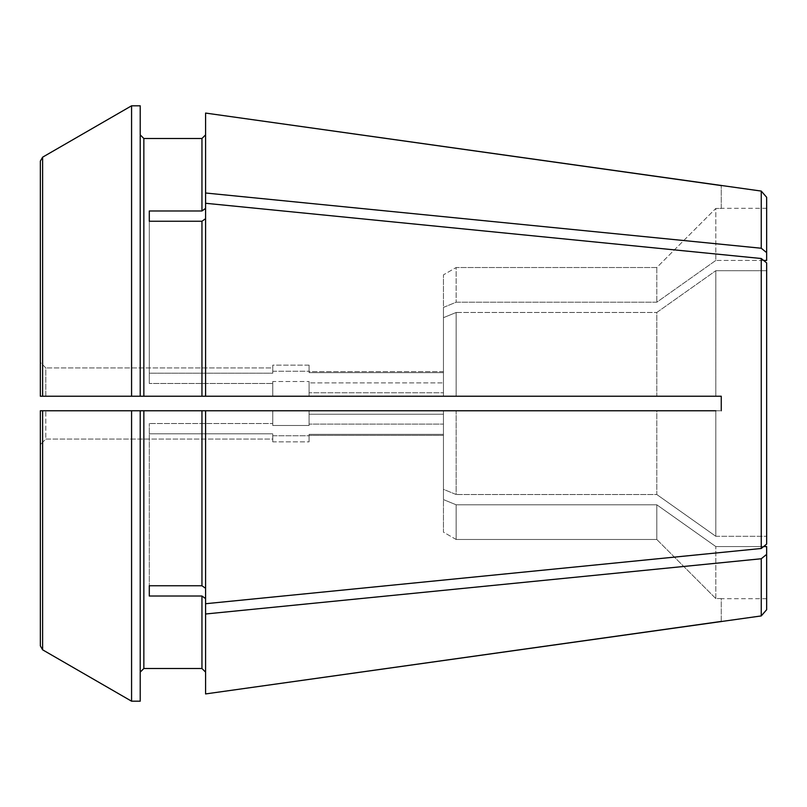 <?xml version="1.0" encoding="UTF-8"?>
<svg xmlns="http://www.w3.org/2000/svg" width="807" height="807" viewBox="0 0 807 807"><rect width="100%" height="100%" fill="white"/><g stroke="black" fill="none" stroke-linecap="round" stroke-linejoin="round"><path stroke-width="0.61" stroke-dasharray="4.04 3.03" d="M140.216 410.763L140.216 701.192L131.571 701.192L131.571 410.763L721.256 410.763L721.256 396.237L205.583 396.237L205.583 203.273L205.583 396.237L201.952 396.237L721.256 396.237L721.256 410.763L140.216 410.763L140.216 701.192L140.216 410.763L42.62 410.763L42.62 649.827L40.35 645.893L40.35 410.763L45.797 410.763L45.797 439.079A3051.862 3051.862 0 0 1 40.35 444.627A3051.862 3051.862 0 0 0 45.797 439.079L272.766 439.079L272.766 433.793L272.766 435.76L309.081 435.76L309.081 434.368L443.447 434.368L309.081 434.368L309.081 441.853L309.081 435.76L272.766 435.76L272.766 433.793L272.766 441.853L309.081 441.853L309.081 435.366L443.447 435.366L443.447 434.368L443.447 499.594L456.157 504.789L443.447 499.594L443.447 434.368L443.447 532.136L456.157 539.49L656.797 539.49L715.809 598.562L721.256 598.562L721.256 621.551M766.65 262.911L766.65 544.089M715.809 396.237L715.809 270.708L766.65 270.708L715.809 270.708L715.809 396.237L656.797 396.237L656.797 312.48L715.809 270.708L656.797 312.48L656.797 396.237L443.447 396.237L443.447 317.676L456.157 312.48L656.797 312.48L456.157 312.48L456.157 396.237L456.157 312.48L443.447 317.676L443.447 396.237L309.081 396.237L309.081 381.509L309.081 382.901L443.447 382.901L309.081 382.901L309.081 381.509L309.081 396.237L309.081 382.901L309.081 392.757L443.447 392.757L309.081 392.757L309.081 396.237L272.766 396.237L272.766 381.509L309.081 381.509L272.766 381.509L272.766 396.237L272.766 381.509L272.766 396.237L45.797 396.237L45.797 367.921L272.766 367.921L272.766 365.147L309.081 365.147L309.081 371.634L443.447 371.634L443.447 274.864L443.447 372.632L443.447 307.406L456.157 302.211L656.797 302.211L715.809 260.439L763.614 260.439L761.253 258.512L205.583 203.273L205.583 208.408L205.583 113.071M131.571 396.237L131.571 105.808L140.216 105.808L140.216 396.237L140.216 105.808L140.216 396.237L143.848 396.237L42.62 396.237L42.62 157.173L40.35 161.107L40.35 362.373A3051.903 3051.903 0 0 1 45.797 367.921L272.766 367.921L272.766 373.207L149.295 373.207L149.295 210.98L149.295 383.476L149.295 221.249L149.295 383.476L272.766 383.476L149.295 383.476L149.295 373.207L272.766 373.207L272.766 365.147L309.081 365.147L309.081 371.634L443.447 371.634L443.447 274.864L456.157 267.51L656.797 267.51L656.797 302.211L656.797 267.51L715.809 208.438L721.256 208.438L721.256 185.57L721.256 208.438L715.809 208.438L715.809 260.439L766.65 260.439L766.65 252.631L761.253 248.243L205.583 193.004M272.766 371.24L309.081 371.24L309.081 372.632L309.081 365.147L309.081 371.24L272.766 371.24L272.766 365.147L272.766 371.24M309.081 372.632L443.447 372.632L309.081 372.632L443.447 372.632L443.447 371.634L443.447 372.632L309.081 372.632L309.081 371.634L309.081 372.632M149.295 596.02L149.295 423.524L149.295 596.02L201.952 596.02L205.583 598.592L205.583 613.996L761.253 558.757L766.65 554.369L766.65 546.561L766.65 598.693L766.65 546.561L715.809 546.561L656.797 504.789L715.809 546.561L763.614 546.561L761.253 548.488L761.253 258.512M149.295 433.793L272.766 433.793L149.295 433.793M715.809 410.763L715.809 536.292L656.797 494.52L715.809 536.292L715.809 410.763L656.797 410.763L656.797 494.52L456.157 494.52L656.797 494.52L656.797 410.763L456.157 410.763L456.157 494.52L443.447 489.324L443.447 424.099L309.081 424.099L443.447 424.099L443.447 489.324L456.157 494.52L456.157 410.763L443.447 410.763L443.447 489.324L443.447 410.763L443.447 414.243L309.081 414.243L443.447 414.243L443.447 410.763L309.081 410.763L309.081 425.491L309.081 410.763L309.081 425.491L272.766 425.491L309.081 425.491L309.081 410.763L272.766 410.763L272.766 423.524L149.295 423.524L272.766 423.524L272.766 425.491L272.766 410.763L272.766 425.491L272.766 410.763L45.797 410.763L45.797 439.079L272.766 439.079L272.766 441.853L272.766 435.76L272.766 441.853L309.081 441.853L309.081 434.368L309.081 435.366L443.447 435.366L443.447 532.136L443.447 499.594L443.447 532.136L456.157 539.49L456.157 504.789L656.797 504.789L656.797 539.49L715.809 598.562L721.256 598.562L721.256 621.43M205.583 693.929L205.583 613.996M456.157 539.49L656.797 539.49L656.797 504.789L456.157 504.789L456.157 539.49M143.848 410.763L143.848 668.499L201.952 668.499L201.952 596.02M761.253 548.488L205.583 603.727L205.583 598.592M715.809 536.292L766.65 536.292L715.809 536.292M205.583 603.727L205.583 410.763M149.295 210.98L201.952 210.98L205.583 208.408M715.809 260.439L656.797 302.211L456.157 302.211L443.447 307.406L443.447 274.864L456.157 267.51L456.157 302.211L456.157 267.51L656.797 267.51L715.809 208.438L715.809 260.439M201.952 210.98L201.952 138.501L143.848 138.501L143.848 396.237L201.952 396.237L201.952 221.249L205.583 218.687L205.583 203.273M40.35 161.107L40.35 396.237L45.797 396.237L45.797 367.921A3051.903 3051.903 0 0 0 40.35 362.373M309.081 434.368L443.447 434.368L309.081 434.368M443.447 414.243L443.447 424.099L443.447 414.243M149.295 221.249L201.952 221.249M40.35 645.893L40.35 444.627M149.295 585.751L201.952 585.751L205.583 588.313M766.65 260.439L766.65 208.307L766.65 260.439M761.253 248.243L761.253 191.077M766.65 252.631L766.65 197.281M761.253 615.923L761.253 558.757M766.65 609.719L766.65 554.369M715.809 598.562L715.809 546.561L715.809 598.562M205.583 396.237L205.583 218.687M201.952 585.751L201.952 410.763M766.65 208.307L721.256 208.307M766.65 598.693L721.256 598.693"/><path stroke-width="1.21" d="M205.583 218.687L201.952 221.249L201.952 396.237L721.256 396.237L721.256 410.763L721.256 396.237L715.809 396.237M205.583 203.273L761.253 258.512L766.65 262.911L763.614 260.439L766.65 260.439L766.65 252.631L761.253 248.243L205.583 193.004L205.583 396.237M149.295 221.249L149.295 210.98L149.295 221.249L201.952 221.249M149.295 210.98L201.952 210.98L205.583 208.408M715.809 410.763L205.583 410.763L205.583 613.996L761.253 558.757L761.253 615.923L205.583 693.929L721.256 621.43M149.295 596.02L149.295 585.751L149.295 596.02L201.952 596.02L201.952 668.499L205.583 672.13L201.952 668.499L143.848 668.499L140.216 672.13L143.848 668.499L143.848 410.763L205.583 410.763M140.216 410.763L42.62 410.763L42.62 649.827A1713372.154 1713372.154 -150 0 0 131.571 701.192A1713372.154 1713372.154 -150 0 1 42.62 649.827L40.35 645.893L40.35 410.763L131.571 410.763L131.571 701.192L140.216 701.192L140.216 410.763L143.848 410.763M40.35 645.893L40.35 444.627M721.256 185.57L205.583 113.071L761.253 191.077L761.253 248.243M131.571 396.237L131.571 105.808A1728593.223 1728593.223 150 0 0 42.62 157.173A1728592.79 1728592.79 -30 0 1 131.571 105.808L140.216 105.808L140.216 396.237L40.35 396.237L42.62 396.237L42.62 157.173L40.35 161.107L40.35 396.237L201.952 396.237L143.848 396.237L143.848 138.501L201.952 138.501L205.583 134.87L201.952 138.501L201.952 210.98M140.216 134.87L143.848 138.501L140.216 134.87M205.583 598.592L201.952 596.02M761.253 558.757L766.65 554.369L766.65 546.561L763.614 546.561L766.65 544.089L761.253 548.488L205.583 603.727M205.583 588.313L201.952 585.751L149.295 585.751M205.583 113.071L205.583 193.004M761.253 191.077L766.65 197.281L766.65 252.631M761.253 258.512L761.253 548.488M766.65 262.911L766.65 544.089M205.583 613.996L205.583 693.929M766.65 554.369L766.65 609.719L761.253 615.923M40.35 362.373L40.35 161.107M201.952 410.763L201.952 585.751"/></g></svg>
